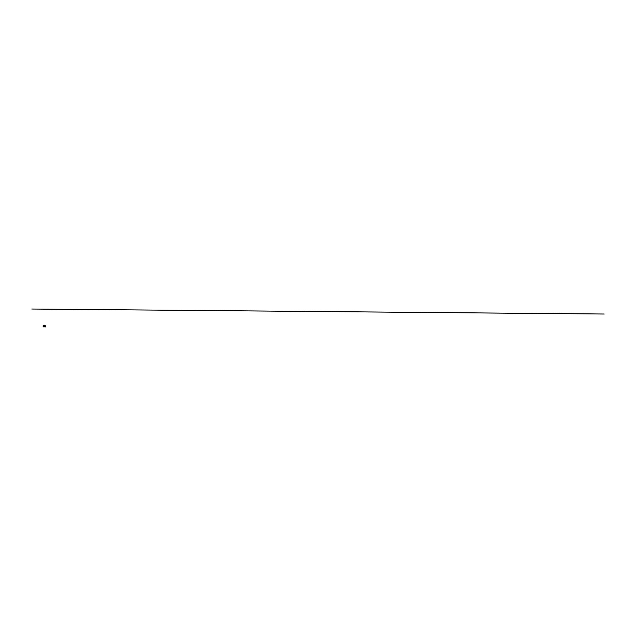 <?xml version="1.0" encoding="UTF-8"?>
<svg xmlns="http://www.w3.org/2000/svg" width="636" height="636" viewBox="0 0 636 636"><rect width="100%" height="100%" fill="white"/><g stroke="black" fill="none" stroke-linecap="round" stroke-linejoin="round"><path stroke-width="0.95" d="M43.423 326.817L45.466 326.968L45.116 325.37L45.387 326.856M45.1 326.856L43.494 326.928L44.194 326.745L43.431 326.181M43.153 326.848L43.169 325.362M45.466 326.968L45.116 325.37M43.494 326.308L44.576 326.602L44.766 325.513L44.576 326.602L44.059 326.514L44.083 325.075L44.456 326.411M43.956 326.355L43.558 326.093L44.075 325.211L44.369 326.276L43.757 325.29L44.647 325.934M44.059 326.427L44.075 325.139L44.059 326.427M45.379 326.308L45.379 325.886M604.2 314.025L31.8 309.024M45.061 326.832L43.399 326.769L43.391 326.101M43.407 326.133L43.455 326.848L45.045 326.856L43.431 326.825M45.1 325.401L44.528 325.219L45.029 325.242L45.005 326.753L44.997 325.998L44.194 326.745L45.084 326.793M45.053 326.832L45.013 325.219"/></g></svg>
